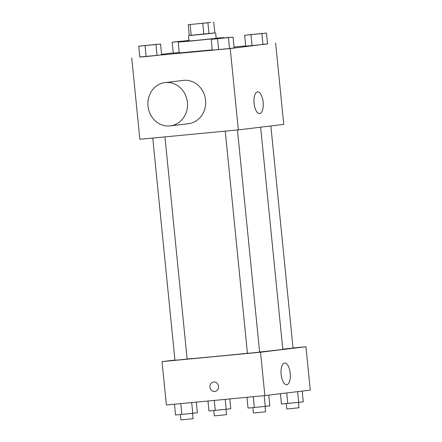 <?xml version="1.0" encoding="UTF-8"?>
<svg xmlns="http://www.w3.org/2000/svg" width="442" height="442" viewBox="0 0 442 442"><rect width="100%" height="100%" fill="white"/><g stroke="black" fill="none" stroke-linecap="round" stroke-linejoin="round"><path stroke-width="0.66" d="M196.999 23.868L210.464 22.443L196.999 23.868M207.911 22.802L188.215 24.68L207.911 22.802L208.994 33.647L214.818 32.946L213.735 22.1M190.115 24.542L191.198 35.388L189.292 35.526L188.215 24.68M191.198 35.388L203.834 34.183L202.751 23.338M208.994 33.647L203.834 34.183M189.287 35.465L214.818 32.918M215.613 32.885L216.155 38.305L196.922 40.344L189.038 41.012L188.496 35.587M216.138 38.111L224.011 37.631L192.38 40.891L178.192 42.095L189.021 40.819M212.276 49.863L179.275 52.941L178.192 42.095M173.231 53.046L179.237 52.526L173.231 53.046L172.148 42.2L188.999 40.592M251.548 34.498L244.641 35.283L245.724 46.128L252.045 45.587L267.548 43.935L266.465 33.089L258.642 33.785M139.805 56.968L230.227 48.543L267.537 43.841M245.702 45.924L234.039 47.034M173.22 52.935L161.584 54.338M145.639 45.443L138.733 46.228L139.816 57.073L146.136 56.532L161.639 54.88L160.556 44.034L152.733 44.73M218.133 38.531L211.226 39.316L212.309 50.161L229.542 48.515L234.133 47.963L233.05 37.117L225.227 37.813M275.631 43.067L283.747 124.406L238.348 129.882L139.849 139.28L131.733 57.941M238.348 129.882L230.227 48.543M254.073 103.29A10.901 4.569 -95.4 0 1 257.575 91.892A10.901 4.569 -95.4 0 1 263.161 102.312A10.901 4.569 -95.4 0 1 259.647 113.594A10.901 4.569 -95.4 0 1 254.073 103.29M165.081 82.593L183.242 80.405A21.802 19.785 83.1 0 1 205.497 99.677A21.802 19.785 83.1 0 1 188.463 123.688L170.303 125.876A21.802 19.785 83.1 0 1 169.855 125.926A21.802 19.785 83.1 0 1 148.015 106.362A21.802 19.785 83.1 0 1 165.081 82.593A21.802 19.785 83.1 0 1 187.336 101.864A21.802 19.785 83.1 0 1 170.303 125.876M247.426 353.28A49.051 0.464 174.3 0 1 213.558 356.633A49.051 0.464 174.3 0 1 187.126 358.976M260.625 127.197L282.797 349.296A49.051 0.464 174.3 0 1 259.614 352.014M225.254 131.13L247.432 353.335L253.537 352.788L259.625 352.119L237.453 129.97M164.954 136.882L187.132 359.037L178.485 359.948L174.938 360.252L152.761 138.048M270.869 125.959L293.04 348.092L282.781 349.158M174.922 360.053L162.043 361.606L260.537 352.213L305.941 346.732L293.029 347.964M305.941 346.732L310.267 390.115L264.868 395.59L166.369 404.988L162.043 361.606M264.868 395.59L260.537 352.213M281.134 374.424A10.901 4.569 -95.4 0 1 284.637 363.026A10.901 4.569 -95.4 0 1 290.223 373.44A10.901 4.569 -95.4 0 1 286.709 384.722A10.901 4.569 -95.4 0 1 281.134 374.424M214.84 391.468A4.768 4.326 83.1 0 1 214.74 391.479A4.768 4.326 83.1 0 1 209.961 387.198A4.768 4.326 83.1 0 1 213.696 381.998A4.768 4.326 83.1 0 1 218.563 386.214A4.768 4.326 83.1 0 1 214.84 391.468A4.768 4.326 83.1 0 1 214.74 391.479A4.768 4.326 83.1 0 1 209.967 387.198A4.768 4.326 83.1 0 1 213.696 381.998M246.956 397.303L248.028 408.054L254.354 407.507L269.852 405.855L268.78 395.12M254.354 407.507L253.277 396.701M265.266 406.408L264.194 395.656M265.045 406.43L265.576 411.767L256.929 412.684L253.388 412.988L252.852 407.64M280.416 393.717L281.443 404.021L298.682 402.38L303.267 401.822L302.195 391.087M287.77 403.48L286.72 392.955M298.682 402.38L297.61 391.645M298.461 402.402L298.991 407.739L290.344 408.657L286.803 408.955L286.267 403.607M174.463 404.215L175.535 414.966L181.861 414.425L197.359 412.773L196.298 402.132M181.861 414.425L180.784 403.612M192.773 413.325L191.701 402.574M192.552 413.347L193.082 418.684L184.436 419.602L180.894 419.9L180.358 414.552M207.961 401.021L208.95 410.938L215.276 410.391L230.774 408.739L229.796 398.938M215.276 410.391L214.282 400.419M226.188 409.292L225.199 399.375M225.967 409.314L226.497 414.651L217.851 415.568L214.309 415.867L213.773 410.519M211.226 39.316L233.05 37.117M228.227 37.564L216.039 38.78M212.309 50.161L218.63 49.614L217.552 38.769M218.63 49.614L229.542 48.515L228.464 37.669M229.542 48.515L234.133 47.963M244.641 35.283L266.465 33.089M261.642 33.537L249.454 34.752M245.724 46.128L252.045 45.587L250.968 34.741M252.045 45.587L262.957 44.487L261.879 33.642M262.957 44.487L267.548 43.935M138.733 46.228L160.556 44.034M155.733 44.482L143.545 45.697M139.816 57.073L146.136 56.532L145.053 45.686M146.136 56.532L157.048 55.432L155.965 44.587M157.048 55.432L161.639 54.88M188.988 40.476L186.148 40.697M179.054 41.41L172.148 42.2M188.994 40.52L176.96 41.664M178.507 42.023L178.469 41.653M227.044 37.636L227 37.222"/></g></svg>
